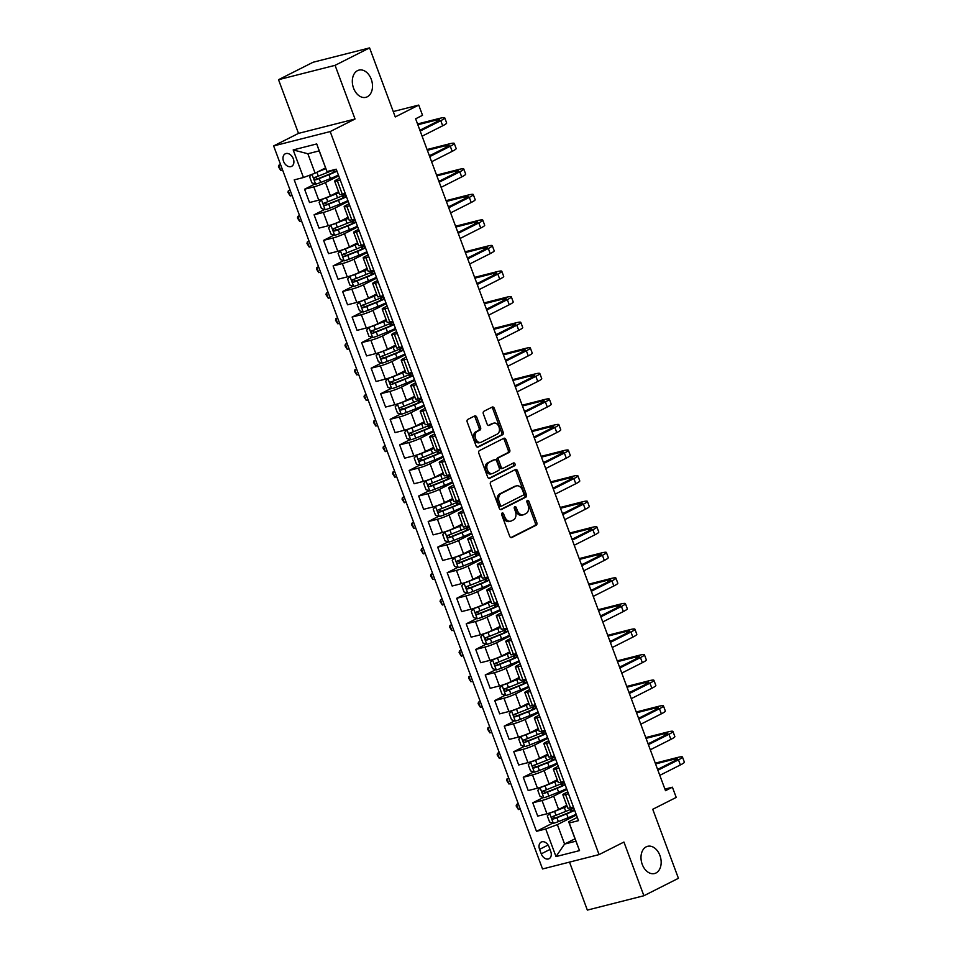 <?xml version="1.0" encoding="UTF-8"?>
<svg xmlns="http://www.w3.org/2000/svg" width="958" height="958" viewBox="0 0 958 958"><rect width="100%" height="100%" fill="white"/><g stroke="black" fill="none" stroke-linecap="round" stroke-linejoin="round"><path stroke-width="1.44" d="M502.172 512.997A1.509 1.054 75.7 0 0 501.741 514.889L509.668 536.217A2.155 1.497 75.7 0 0 511.56 537.618A2.155 1.497 75.7 0 0 511.776 537.534L536.169 525.224A2.155 1.497 75.7 0 0 536.779 522.529L528.84 501.202A1.509 1.054 75.7 0 0 526.948 502.16L527.978 504.914A6.898 4.802 75.7 0 1 526.026 513.536L523.99 514.554A6.898 4.802 75.7 0 1 523.308 514.817A6.898 4.802 75.7 0 1 517.272 510.327L516.242 507.56A1.509 1.054 75.7 0 0 514.338 508.518L515.368 511.285A6.898 4.802 75.7 0 1 513.428 519.895L511.392 520.924A6.898 4.802 75.7 0 1 510.698 521.176A6.898 4.802 75.7 0 1 504.662 516.685L503.633 513.931A1.509 1.054 75.7 0 0 502.172 512.997M367.273 96.806A14.047 9.784 75.7 0 0 371.596 80.268A14.047 9.784 75.7 0 0 358.951 70.102A14.047 9.784 75.7 0 0 357.538 70.629A14.047 9.784 75.7 0 0 353.227 87.166A14.047 9.784 75.7 0 0 365.872 97.333A14.047 9.784 75.7 0 0 367.273 96.806M655.943 873.013A14.047 9.784 75.7 0 0 660.266 856.476A14.047 9.784 75.7 0 0 647.62 846.309A14.047 9.784 75.7 0 0 646.207 846.836A14.047 9.784 75.7 0 0 641.896 863.374A14.047 9.784 75.7 0 0 654.53 873.54A14.047 9.784 75.7 0 0 655.943 873.013M283.544 161.327A7.029 4.982 -116.8 0 0 291.603 166.357A7.029 4.982 -116.8 0 0 293.328 158.836A7.029 4.982 -116.8 0 0 285.268 153.807A7.029 4.982 -116.8 0 0 283.544 161.327M476.785 417.257A2.155 1.497 75.7 0 0 474.893 415.856A2.155 1.497 75.7 0 0 474.677 415.94L467.839 419.388A2.155 1.497 75.7 0 0 467.229 422.083L476.042 445.769A2.155 1.497 75.7 0 0 477.922 447.17A2.155 1.497 75.7 0 0 478.138 447.099L502.531 434.776A2.155 1.497 75.7 0 0 503.142 432.082L494.328 408.395A2.155 1.497 75.7 0 0 492.448 406.994A2.155 1.497 75.7 0 0 492.232 407.066L483.958 411.245A2.155 1.497 75.7 0 0 483.359 413.94L487.119 424.071A2.155 1.497 75.7 0 0 489.011 425.484A2.155 1.497 75.7 0 0 489.227 425.4L493.322 423.328A5.76 4.012 75.7 0 1 493.909 423.113A5.76 4.012 75.7 0 1 499.094 427.292A5.76 4.012 75.7 0 1 497.322 434.07L481.263 442.177A5.76 4.012 75.7 0 1 480.688 442.392A5.76 4.012 75.7 0 1 475.491 438.225A5.76 4.012 75.7 0 1 477.264 431.435L479.946 430.082A2.155 1.497 75.7 0 0 480.557 427.4L476.785 417.257L475.252 417.64A2.155 1.497 75.7 0 0 474.006 416.275M569.507 862.104L587.35 910.1L643.896 895.742L678.42 878.306L652.745 809.282L676.216 797.427L672.408 787.201L665.511 790.685L415.628 118.792L422.538 115.307L418.73 105.081L393.259 111.547M335.072 65.336L278.527 79.694L298.501 133.378L355.035 119.02L335.072 65.336L369.584 47.9L395.259 116.936L418.73 105.081M355.035 119.02L330.187 131.569L599.073 854.596L542.539 868.966L273.641 145.927L330.187 131.569M643.896 895.742L623.933 842.046L599.073 854.596M491.059 481.826A2.155 1.497 75.7 0 0 490.448 484.52L499.262 508.207A2.155 1.497 75.7 0 0 501.142 509.608A2.155 1.497 75.7 0 0 501.357 509.536L525.75 497.214A2.155 1.497 75.7 0 0 526.361 494.52L517.548 470.833A2.155 1.497 75.7 0 0 515.667 469.432A2.155 1.497 75.7 0 0 515.452 469.504L491.059 481.826M487.646 476.988L478.832 453.302A2.155 1.497 75.7 0 1 479.443 450.607L503.836 438.285A2.155 1.497 75.7 0 1 504.052 438.213A2.155 1.497 75.7 0 1 505.944 439.614L509.716 449.757A2.155 1.497 75.7 0 1 509.105 452.439L499.214 457.445A2.155 1.497 75.7 0 0 498.603 460.127L501.106 466.857A2.155 1.497 75.7 0 0 502.986 468.258A2.155 1.497 75.7 0 0 503.201 468.175L513.5 462.977A1.509 1.054 75.7 0 1 514.554 465.792L489.754 478.317A2.155 1.497 75.7 0 1 489.538 478.389A2.155 1.497 75.7 0 1 487.646 476.988M278.527 79.694L313.05 62.258L369.584 47.9M550.73 851.434L549.066 846.932A6.802 4.826 -116.8 0 0 541.258 842.058A6.802 4.826 -116.8 0 0 539.582 849.339L541.258 853.841A6.802 4.826 -116.8 0 0 549.066 858.715A6.802 4.826 -116.8 0 0 550.73 851.434M575.004 838.801L564.585 844.07L575.902 841.196L568.669 821.76L569.256 822.994L578.5 820.647L336.234 169.207L326.989 171.554L319.17 150.885L307.865 153.759L315.098 173.194L325.516 167.925M569.256 822.994L579.53 850.608L555.999 856.584L545.725 828.969L557.364 824.634L576.405 815.019M552.778 823.09L536.48 831.328L545.725 828.969M536.48 831.328L294.214 179.876L303.458 177.529L293.184 149.927L316.727 143.94L326.989 171.554M298.501 133.378L273.641 145.927M672.408 787.201L664.924 789.105M557.364 824.634L564.585 844.07L555.999 856.584M315.074 183.924L304.572 189.229L313.817 186.882A8.778 0.97 -20.4 0 0 325.457 182.535L338.701 175.841M304.572 189.229L309.518 202.521L318.763 200.174A8.778 0.97 -20.4 0 0 330.402 195.827L338.569 191.708M324.582 209.491L314.08 214.796L323.325 212.448A8.778 0.97 -20.4 0 0 334.965 208.102L348.209 201.408M314.08 214.796L319.026 228.088L328.271 225.741A8.778 0.97 -20.4 0 0 339.91 221.394L348.077 217.274M334.091 235.057L323.588 240.362L332.833 238.015A8.778 0.97 -20.4 0 0 344.473 233.668L357.717 226.974M323.588 240.362L328.534 253.654L337.779 251.307A8.778 0.97 -20.4 0 0 349.419 246.96L357.585 242.841M343.599 260.624L333.097 265.929L342.341 263.582A8.778 0.97 -20.4 0 0 353.981 259.235L367.225 252.541M333.097 265.929L338.042 279.221L347.287 276.874A8.778 0.97 -20.4 0 0 358.927 272.527L367.094 268.408M353.107 286.191L342.605 291.495L351.849 289.148A8.778 0.97 -20.4 0 0 363.489 284.801L376.734 278.107M342.605 291.495L347.55 304.788L356.795 302.441A8.778 0.97 -20.4 0 0 368.435 298.094L376.602 293.974M362.615 311.757L352.113 317.062L361.358 314.715A8.778 0.97 -20.4 0 0 372.997 310.368L386.242 303.674M352.113 317.062L357.059 330.354L366.303 328.007A8.778 0.97 -20.4 0 0 377.943 323.66L386.11 319.541M372.123 337.324L361.621 342.629L370.866 340.282A8.778 0.97 -20.4 0 0 382.505 335.935L395.75 329.241M361.621 342.629L366.567 355.921L375.811 353.574A8.778 0.97 -20.4 0 0 387.451 349.227L395.618 345.108M381.631 362.89L371.129 368.195L380.374 365.848A8.778 0.97 -20.4 0 0 392.014 361.501L405.258 354.807M371.129 368.195L376.075 381.488L385.32 379.14A8.778 0.97 -20.4 0 0 396.959 374.794L405.126 370.674M391.139 388.457L380.637 393.762L389.882 391.415A8.778 0.97 -20.4 0 0 401.522 387.068L414.766 380.386M380.637 393.762L385.583 407.054L394.828 404.707A8.778 0.97 -20.4 0 0 406.467 400.36L414.634 396.241M400.648 414.024L390.146 419.329L399.39 416.981A8.778 0.97 -20.4 0 0 411.03 412.635L424.274 405.952M390.146 419.329L395.091 432.621L404.336 430.274A8.778 0.97 -20.4 0 0 415.976 425.927L424.143 421.807M410.156 439.59L399.654 444.895L408.898 442.548A8.778 0.97 -20.4 0 0 420.538 438.201L433.782 431.519M399.654 444.895L404.599 458.187L413.844 455.84A8.778 0.97 -20.4 0 0 425.484 451.493L433.651 447.374M419.664 465.157L409.162 470.462L418.406 468.115A8.778 0.97 -20.4 0 0 430.046 463.768L443.291 457.086M409.162 470.462L414.107 483.754L423.352 481.407A8.778 0.97 -20.4 0 0 434.992 477.06L443.159 472.941M429.172 490.724L418.67 496.028L427.915 493.681A8.778 0.97 -20.4 0 0 439.554 489.334L452.799 482.652M418.67 496.028L423.616 509.321L432.86 506.974A8.778 0.97 -20.4 0 0 444.5 502.627L452.667 498.507M438.68 516.29L428.178 521.595L437.423 519.248A8.778 0.97 -20.4 0 0 449.062 514.901L462.307 508.219M428.178 521.595L433.124 534.887L442.368 532.54A8.778 0.97 -20.4 0 0 454.008 528.193L462.175 524.074M448.188 541.857L437.686 547.162L446.931 544.815A8.778 0.97 -20.4 0 0 458.571 540.468L471.815 533.786M437.686 547.162L442.632 560.454L451.877 558.107A8.778 0.97 -20.4 0 0 463.516 553.76L471.683 549.641M457.696 567.423L447.194 572.728L456.439 570.381A8.778 0.97 -20.4 0 0 468.079 566.034L481.323 559.352M447.194 572.728L452.14 586.021L461.385 583.673A8.778 0.97 -20.4 0 0 473.024 579.327L481.191 575.207M467.205 592.99L456.703 598.295L465.947 595.948A8.778 0.97 -20.4 0 0 477.587 591.601L490.831 584.919M456.703 598.295L461.648 611.587L470.893 609.24A8.778 0.97 -20.4 0 0 482.533 604.893L490.7 600.774M476.713 618.557L466.211 623.862L475.455 621.514A8.778 0.97 -20.4 0 0 487.095 617.168L500.339 610.486M466.211 623.862L471.156 637.154L480.401 634.807A8.778 0.97 -20.4 0 0 492.041 630.46L500.208 626.34M486.221 644.123L475.719 649.428L484.964 647.081A8.778 0.97 -20.4 0 0 496.603 642.734L509.848 636.052M475.719 649.428L480.665 662.72L489.909 660.373A8.778 0.97 -20.4 0 0 501.549 656.026L509.716 651.907M495.729 669.69L485.227 674.995L494.472 672.648A8.778 0.97 -20.4 0 0 506.111 668.301L519.356 661.619M485.227 674.995L490.173 688.287L499.417 685.94A8.778 0.97 -20.4 0 0 511.057 681.605L519.224 677.474M505.237 695.257L494.735 700.561L503.98 698.214A8.778 0.97 -20.4 0 0 515.62 693.867L528.864 687.185M494.735 700.561L499.681 713.854L508.926 711.507A8.778 0.97 -20.4 0 0 520.565 707.172L528.732 703.04M514.745 720.823L504.243 726.128L513.488 723.781A8.778 0.97 -20.4 0 0 525.128 719.434L538.372 712.752M504.243 726.128L509.189 739.42L518.434 737.073A8.778 0.97 -20.4 0 0 530.073 732.738L538.24 728.607M524.254 746.39L513.751 751.695L522.996 749.348A8.778 0.97 -20.4 0 0 534.636 745.001L547.88 738.319M513.751 751.695L518.697 764.987L527.942 762.64A8.778 0.97 -20.4 0 0 539.582 758.305L547.748 754.174M533.762 771.956L523.26 777.261L532.504 774.914A8.778 0.97 -20.4 0 0 544.144 770.567L557.388 763.885M523.26 777.261L528.205 790.554L537.45 788.206A8.778 0.97 -20.4 0 0 549.09 783.872L557.257 779.74M543.27 797.523L532.768 802.828L542.012 800.481A8.778 0.97 -20.4 0 0 553.652 796.134L566.896 789.452M532.768 802.828L537.713 816.12L546.958 813.773A8.778 0.97 -20.4 0 0 558.598 809.438L566.765 805.307M577.303 817.402L568.669 821.76M567.795 791.835L564.957 793.272A8.778 0.97 -20.4 0 0 562.837 794.769A8.778 0.97 -20.4 0 0 565.555 794.505L568.501 793.751M558.286 766.268L555.448 767.705A8.778 0.97 -20.4 0 0 553.329 769.202A8.778 0.97 -20.4 0 0 556.047 768.939L558.993 768.184M548.778 740.702L545.94 742.127A8.778 0.97 -20.4 0 0 543.821 743.636A8.778 0.97 -20.4 0 0 546.539 743.372L549.485 742.618M539.27 715.135L536.432 716.56A8.778 0.97 -20.4 0 0 534.313 718.069A8.778 0.97 -20.4 0 0 537.031 717.805L539.977 717.051M529.762 689.568L526.924 690.993A8.778 0.97 -20.4 0 0 524.804 692.502A8.778 0.97 -20.4 0 0 527.523 692.239L530.469 691.484M520.254 664.002L517.416 665.427A8.778 0.97 -20.4 0 0 515.296 666.936A8.778 0.97 -20.4 0 0 518.015 666.672L520.96 665.918M510.746 638.435L507.908 639.86A8.778 0.97 -20.4 0 0 505.788 641.369A8.778 0.97 -20.4 0 0 508.506 641.106L511.452 640.351M501.238 612.869L498.399 614.294A8.778 0.97 -20.4 0 0 496.28 615.802A8.778 0.97 -20.4 0 0 498.998 615.539L501.944 614.785M491.729 587.302L488.891 588.727A8.778 0.97 -20.4 0 0 486.772 590.236A8.778 0.97 -20.4 0 0 489.49 589.972L492.436 589.218M482.221 561.735L479.383 563.16A8.778 0.97 -20.4 0 0 477.264 564.669A8.778 0.97 -20.4 0 0 479.982 564.406L482.928 563.651M472.713 536.169L469.875 537.594A8.778 0.97 -20.4 0 0 467.755 539.103A8.778 0.97 -20.4 0 0 470.474 538.839L473.42 538.085M463.205 510.602L460.367 512.027A8.778 0.97 -20.4 0 0 458.247 513.536A8.778 0.97 -20.4 0 0 460.966 513.272L463.911 512.518M453.697 485.035L450.859 486.46A8.778 0.97 -20.4 0 0 448.739 487.969A8.778 0.97 -20.4 0 0 451.457 487.706L454.403 486.951M444.189 459.469L441.351 460.894A8.778 0.97 -20.4 0 0 439.231 462.403A8.778 0.97 -20.4 0 0 441.949 462.139L444.895 461.385M434.681 433.902L431.842 435.327A8.778 0.97 -20.4 0 0 429.723 436.836A8.778 0.97 -20.4 0 0 432.441 436.573L435.387 435.818M425.172 408.336L422.334 409.761A8.778 0.97 -20.4 0 0 420.215 411.269A8.778 0.97 -20.4 0 0 422.933 411.006L425.879 410.252M415.664 382.769L412.826 384.194A8.778 0.97 -20.4 0 0 410.707 385.703A8.778 0.97 -20.4 0 0 413.425 385.439L416.371 384.685M406.156 357.202L403.318 358.627A8.778 0.97 -20.4 0 0 401.198 360.136A8.778 0.97 -20.4 0 0 403.917 359.873L406.863 359.118M396.648 331.636L393.81 333.061A8.778 0.97 -20.4 0 0 391.69 334.57A8.778 0.97 -20.4 0 0 394.409 334.306L397.354 333.552M387.14 306.069L384.302 307.494A8.778 0.97 -20.4 0 0 382.182 309.003A8.778 0.97 -20.4 0 0 384.9 308.739L387.846 307.985M377.632 280.502L374.794 281.927A8.778 0.97 -20.4 0 0 372.674 283.436A8.778 0.97 -20.4 0 0 375.392 283.173L378.338 282.418M368.123 254.936L365.285 256.361A8.778 0.97 -20.4 0 0 363.166 257.87A8.778 0.97 -20.4 0 0 365.884 257.606L368.83 256.852M358.615 229.369L355.777 230.794A8.778 0.97 -20.4 0 0 353.658 232.303A8.778 0.97 -20.4 0 0 356.376 232.04L359.322 231.285M349.107 203.803L346.269 205.228A8.778 0.97 -20.4 0 0 344.15 206.736A8.778 0.97 -20.4 0 0 346.868 206.461L349.814 205.719M339.599 178.236L336.761 179.661A8.778 0.97 -20.4 0 0 334.641 181.17A8.778 0.97 -20.4 0 0 337.36 180.894L340.306 180.152M562.837 794.769L567.783 808.073A8.778 0.97 -20.4 0 0 570.501 807.798L573.447 807.043M553.329 769.202L558.274 782.506A8.778 0.97 -20.4 0 0 560.993 782.231L563.939 781.477M543.821 743.636L548.766 756.94A8.778 0.97 -20.4 0 0 551.485 756.664L554.431 755.91M534.313 718.069L539.258 731.373A8.778 0.97 -20.4 0 0 541.977 731.098L544.922 730.343M524.804 692.502L529.75 705.807A8.778 0.97 -20.4 0 0 532.468 705.531L535.414 704.777M515.296 666.936L520.242 680.24A8.778 0.97 -20.4 0 0 522.96 679.964L525.906 679.21M505.788 641.369L510.734 654.673A8.778 0.97 -20.4 0 0 513.452 654.398L516.398 653.643M496.28 615.802L501.226 629.107A8.778 0.97 -20.4 0 0 503.944 628.831L506.89 628.077M486.772 590.236L491.717 603.54A8.778 0.97 -20.4 0 0 494.424 603.265L497.382 602.51M477.264 564.669L482.209 577.973A8.778 0.97 -20.4 0 0 484.916 577.698L487.873 576.944M467.755 539.103L472.701 552.407A8.778 0.97 -20.4 0 0 475.408 552.131L478.365 551.377M458.247 513.536L463.193 526.84A8.778 0.97 -20.4 0 0 465.899 526.565L468.857 525.81M448.739 487.969L453.685 501.274A8.778 0.97 -20.4 0 0 456.391 500.998L459.349 500.244M439.231 462.403L444.177 475.707A8.778 0.97 -20.4 0 0 446.883 475.431L449.841 474.677M429.723 436.836L434.669 450.14A8.778 0.97 -20.4 0 0 437.375 449.865L440.333 449.11M420.215 411.269L425.16 424.574A8.778 0.97 -20.4 0 0 427.867 424.298L430.825 423.544M410.707 385.703L415.652 399.007A8.778 0.97 -20.4 0 0 418.359 398.732L421.316 397.977M401.198 360.136L406.144 373.44A8.778 0.97 -20.4 0 0 408.85 373.165L411.808 372.411M391.69 334.57L396.636 347.862A8.778 0.97 -20.4 0 0 399.342 347.598L402.3 346.844M382.182 309.003L387.128 322.295A8.778 0.97 -20.4 0 0 389.834 322.032L392.792 321.277M372.674 283.436L377.62 296.729A8.778 0.97 -20.4 0 0 380.326 296.465L383.284 295.711M363.166 257.87L368.111 271.162A8.778 0.97 -20.4 0 0 370.818 270.898L373.776 270.144M353.658 232.303L358.603 245.595A8.778 0.97 -20.4 0 0 361.31 245.332L364.268 244.577M344.15 206.736L349.095 220.029A8.778 0.97 -20.4 0 0 351.802 219.765L354.759 219.011M334.641 181.17L339.587 194.462A8.778 0.97 -20.4 0 0 342.293 194.199L345.251 193.444M315.098 173.194L303.458 177.529M575.902 841.196L579.53 850.608M293.184 149.927L307.865 153.759M316.727 143.94L319.17 150.885M501.681 513.632A1.509 1.054 75.7 0 1 502.112 514.314L503.142 517.081A6.898 4.802 75.7 0 0 509.165 521.571L510.698 521.176M523.308 514.817L521.775 515.2A6.898 4.802 75.7 0 1 515.739 510.71L514.709 507.956A1.509 1.054 75.7 0 0 514.278 507.273M510.913 537.594L534.636 525.607A2.155 1.497 75.7 0 0 535.247 522.912L527.319 501.585A1.509 1.054 75.7 0 0 526.888 500.902M500.507 509.584L524.23 497.597A2.155 1.497 75.7 0 0 524.84 494.915L516.027 471.216A2.155 1.497 75.7 0 0 514.781 469.851M500.327 505.046A1.509 1.054 75.7 0 0 501.8 505.968L523.224 495.154A1.509 1.054 75.7 0 0 523.643 493.274L522.565 490.364A6.898 4.802 75.7 0 0 516.53 485.862A6.898 4.802 75.7 0 0 515.835 486.125L501.202 493.514A6.898 4.802 75.7 0 0 499.25 502.136L500.327 505.046L498.807 505.429A1.509 1.054 75.7 0 0 500.28 506.363L501.489 506.052M516.53 485.862L514.997 486.257A6.898 4.802 75.7 0 0 514.302 486.52L515.835 486.125M498.807 505.429L497.717 502.519A6.898 4.802 75.7 0 1 499.669 493.909L514.302 486.52M501.681 468.57A2.155 1.497 75.7 0 1 501.465 468.654A2.155 1.497 75.7 0 1 499.573 467.241L497.07 460.523A2.155 1.497 75.7 0 1 497.681 457.828L507.572 452.835A2.155 1.497 75.7 0 0 508.183 450.14L504.411 439.997A2.155 1.497 75.7 0 0 503.166 438.632M488.891 478.365L513.021 466.175A1.509 1.054 75.7 0 0 512.698 463.385M488.939 462.618A5.76 4.012 75.7 0 0 487.179 469.408A5.76 4.012 75.7 0 0 492.364 473.587A5.76 4.012 75.7 0 0 492.939 473.36L498.603 470.51A2.155 1.497 75.7 0 0 499.202 467.815L496.699 461.085A2.155 1.497 75.7 0 0 494.819 459.684A2.155 1.497 75.7 0 0 494.603 459.768L487.418 463.013A5.76 4.012 75.7 0 0 485.646 469.791A5.76 4.012 75.7 0 0 490.831 473.971L492.364 473.587M493.514 460.044A2.155 1.497 75.7 0 0 493.286 460.079A2.155 1.497 75.7 0 0 493.071 460.151L494.603 459.768M487.418 463.013L493.071 460.151M480.688 442.392L479.156 442.788A5.76 4.012 75.7 0 1 473.971 438.608A5.76 4.012 75.7 0 1 475.743 431.83L478.413 430.477A2.155 1.497 75.7 0 0 479.024 427.783L475.252 417.64M493.909 423.113L492.376 423.496A5.76 4.012 75.7 0 0 491.801 423.723L493.322 423.328M488.364 425.448L491.801 423.723M477.276 447.147L501.01 435.16A2.155 1.497 75.7 0 0 501.609 432.477L492.807 408.779A2.155 1.497 75.7 0 0 491.562 407.413M550.012 812.875L547.305 815.905L549.593 822.036L553.413 823.305A5.82 0.635 -20.4 0 0 558.37 821.629L568.106 817.737A16.801 1.844 -20.4 0 0 576.105 814.18M549.605 813.079A5.82 0.635 -20.4 0 0 554.562 811.402L564.31 807.51A16.801 1.844 -20.4 0 0 567.148 806.349M558.442 809.51L563.627 807.438A13.939 1.533 -20.4 0 0 567.028 806.013M573.698 807.869L573.746 807.857A16.801 1.844 159.6 0 1 565.747 811.402L556.011 815.294A5.82 0.635 159.6 0 1 552.371 816.587C551.269 817.821 551.569 818.635 553.281 819.042A5.82 0.635 -20.4 0 0 556.921 817.749L566.669 813.857A16.801 1.844 -20.4 0 0 574.656 810.3M574.273 809.917L573.734 808.48A13.939 1.533 159.6 0 1 573.962 808.444M574.465 809.797A13.939 1.533 159.6 0 1 565.986 813.785L555.269 818.036L553.473 816.899M573.734 808.48L571.746 808.827M518.362 803.978L516.53 804.445L518.422 809.558L520.266 809.091M518.422 809.558L516.146 805.953L516.53 804.445L518.218 803.582M655.26 763.143L677.378 757.515A16.466 1.808 159.6 0 1 682.455 757.012L684.359 762.125A16.466 1.808 159.6 0 1 680.384 764.951L659.799 775.345M682.455 757.012A16.466 1.808 159.6 0 1 678.48 759.838L657.906 770.232M657.595 769.43L674.66 760.808A10.981 1.209 -20.4 0 0 677.306 758.928A10.981 1.209 -20.4 0 0 673.929 759.263L655.559 763.933M659.272 768.579L657.463 769.046M540.504 787.308L537.797 790.338L540.084 796.469L543.904 797.739A5.82 0.635 -20.4 0 0 548.862 796.062L558.598 792.17A16.801 1.844 -20.4 0 0 566.597 788.614M540.096 787.512A5.82 0.635 -20.4 0 0 545.054 785.835L554.802 781.944A16.801 1.844 -20.4 0 0 557.64 780.782M548.934 783.943L554.119 781.872A13.939 1.533 -20.4 0 0 557.52 780.447M564.19 782.303L564.238 782.291A16.801 1.844 159.6 0 1 556.239 785.835L546.503 789.727A5.82 0.635 159.6 0 1 542.863 791.021C541.761 792.254 542.06 793.068 543.773 793.475A5.82 0.635 -20.4 0 0 547.413 792.182L557.161 788.29A16.801 1.844 -20.4 0 0 565.148 784.734M564.765 784.351L564.226 782.914A13.939 1.533 159.6 0 1 564.454 782.878M564.957 784.231A13.939 1.533 159.6 0 1 556.478 788.218L545.761 792.47L543.964 791.332M564.226 782.914L562.238 783.261M508.854 778.399L507.022 778.878L508.914 783.991L510.758 783.524M508.914 783.991L506.638 780.387L507.022 778.878L508.71 778.016M530.995 761.742L528.289 764.771L530.576 770.903L534.396 772.172A5.82 0.635 -20.4 0 0 539.354 770.495L549.09 766.604A16.801 1.844 -20.4 0 0 557.089 763.047M530.588 761.945A5.82 0.635 -20.4 0 0 535.546 760.269L545.294 756.377A16.801 1.844 -20.4 0 0 548.132 755.215M539.426 758.377L544.611 756.305A13.939 1.533 -20.4 0 0 548.012 754.88M554.682 756.736L554.73 756.724A16.801 1.844 159.6 0 1 546.731 760.269L536.995 764.161A5.82 0.635 159.6 0 1 533.355 765.454C532.253 766.687 532.552 767.502 534.265 767.909A5.82 0.635 -20.4 0 0 537.905 766.616L547.653 762.724A16.801 1.844 -20.4 0 0 555.64 759.167M555.257 758.784L554.718 757.347A13.939 1.533 159.6 0 1 554.945 757.311M555.448 758.664A13.939 1.533 159.6 0 1 546.97 762.652L536.252 766.903L534.456 765.765M554.718 757.347L552.73 757.694M499.346 752.832L497.513 753.311L499.405 758.425L501.25 757.946M499.405 758.425L497.13 754.82L497.513 753.311L499.202 752.449M521.487 736.175L518.781 739.205L521.068 745.336L524.888 746.605A5.82 0.635 -20.4 0 0 529.846 744.929L539.582 741.037A16.801 1.844 -20.4 0 0 547.581 737.48M521.08 736.379A5.82 0.635 -20.4 0 0 526.038 734.702L535.785 730.81A16.801 1.844 -20.4 0 0 538.624 729.649M529.918 732.81L535.103 730.738A13.939 1.533 -20.4 0 0 538.504 729.313M545.174 731.17L545.222 731.158A16.801 1.844 159.6 0 1 537.222 734.702L527.487 738.594A5.82 0.635 159.6 0 1 523.846 739.887C522.745 741.121 523.044 741.935 524.756 742.342A5.82 0.635 -20.4 0 0 528.397 741.049L538.145 737.157A16.801 1.844 -20.4 0 0 546.132 733.6M545.749 733.217L545.21 731.78A13.939 1.533 159.6 0 1 545.437 731.744M545.94 733.098A13.939 1.533 159.6 0 1 537.462 737.085L526.744 741.336L524.948 740.199M545.21 731.78L543.222 732.128M489.837 727.266L487.993 727.745L489.897 732.858L491.741 732.379M489.897 732.858L487.622 729.254L487.993 727.745L489.694 726.883M645.752 737.576L667.87 731.948A16.466 1.808 159.6 0 1 672.947 731.445L674.851 736.558A16.466 1.808 159.6 0 1 670.875 739.384L650.29 749.779M672.947 731.445A16.466 1.808 159.6 0 1 668.971 734.271L648.398 744.665M648.087 743.863L665.151 735.241A10.981 1.209 -20.4 0 0 667.798 733.361A10.981 1.209 -20.4 0 0 664.421 733.696L646.051 738.367M649.764 743.013L647.955 743.48M636.244 711.998L658.362 706.381A16.466 1.808 159.6 0 1 663.439 705.878L665.343 710.992A16.466 1.808 159.6 0 1 661.367 713.818L640.782 724.212M663.439 705.878A16.466 1.808 159.6 0 1 659.463 708.704L638.89 719.099M638.579 718.296L655.643 709.674A10.981 1.209 -20.4 0 0 658.29 707.794A10.981 1.209 -20.4 0 0 654.913 708.13L636.543 712.8M640.255 717.446L638.447 717.913M626.736 686.431L648.853 680.815A16.466 1.808 159.6 0 1 653.931 680.312L655.835 685.425A16.466 1.808 159.6 0 1 651.859 688.251L631.274 698.645M653.931 680.312A16.466 1.808 159.6 0 1 649.955 683.138L629.382 693.532M629.071 692.73L646.135 684.108A10.981 1.209 -20.4 0 0 648.782 682.228A10.981 1.209 -20.4 0 0 645.405 682.563L627.035 687.233M630.747 691.88L628.939 692.347M511.979 710.608L509.273 713.638L511.56 719.769L515.38 721.039A5.82 0.635 -20.4 0 0 520.338 719.362L530.073 715.47A16.801 1.844 -20.4 0 0 538.073 711.914M511.572 710.812A5.82 0.635 -20.4 0 0 516.53 709.136L526.277 705.244A16.801 1.844 -20.4 0 0 529.115 704.07M520.41 707.244L525.595 705.172A13.939 1.533 -20.4 0 0 528.996 703.747M535.666 705.603L535.714 705.591A16.801 1.844 159.6 0 1 527.714 709.136L517.979 713.027A5.82 0.635 159.6 0 1 514.338 714.321C513.237 715.554 513.536 716.368 515.248 716.776A5.82 0.635 -20.4 0 0 518.889 715.482L528.636 711.59A16.801 1.844 -20.4 0 0 536.624 708.034M536.24 707.651L535.702 706.214A13.939 1.533 159.6 0 1 535.929 706.178M536.432 707.531A13.939 1.533 159.6 0 1 527.954 711.507L517.236 715.77L515.44 714.632M535.702 706.214L533.714 706.561M480.329 701.699L478.485 702.178L480.389 707.291L482.233 706.812M480.389 707.291L478.114 703.687L478.485 702.178L480.186 701.316M617.227 660.864L639.345 655.248A16.466 1.808 159.6 0 1 644.423 654.745L646.327 659.858A16.466 1.808 159.6 0 1 642.351 662.685L621.766 673.079M644.423 654.745A16.466 1.808 159.6 0 1 640.447 657.571L619.874 667.965M619.563 667.163L636.627 658.541A10.981 1.209 -20.4 0 0 639.273 656.661A10.981 1.209 -20.4 0 0 635.896 656.996L617.527 661.667M621.239 666.313L619.431 666.78M502.471 685.042L499.765 688.072L502.052 694.203L505.872 695.472A5.82 0.635 -20.4 0 0 510.83 693.796L520.565 689.904A16.801 1.844 -20.4 0 0 528.565 686.347M502.064 685.245A5.82 0.635 -20.4 0 0 507.022 683.569L516.769 679.677A16.801 1.844 -20.4 0 0 519.607 678.504M510.901 681.677L516.087 679.605A13.939 1.533 -20.4 0 0 519.487 678.18M526.158 680.036L526.205 680.024A16.801 1.844 159.6 0 1 518.206 683.569L508.47 687.461A5.82 0.635 159.6 0 1 504.83 688.754C503.728 689.988 504.028 690.802 505.74 691.209A5.82 0.635 -20.4 0 0 509.381 689.916L519.128 686.024A16.801 1.844 -20.4 0 0 527.116 682.467M526.732 682.084L526.193 680.647A13.939 1.533 159.6 0 1 526.421 680.611M526.924 681.964A13.939 1.533 159.6 0 1 518.446 685.94L507.728 690.203L505.932 689.065M526.193 680.647L524.206 680.994M470.821 676.132L468.977 676.611L470.881 681.725L472.725 681.246M470.881 681.725L468.606 678.12L468.977 676.611L470.677 675.749M607.719 635.298L629.837 629.681A16.466 1.808 159.6 0 1 634.915 629.178L636.819 634.292A16.466 1.808 159.6 0 1 632.843 637.118L612.258 647.512M634.915 629.178A16.466 1.808 159.6 0 1 630.939 632.005L610.366 642.399M610.054 641.585L627.119 632.975A10.981 1.209 -20.4 0 0 629.765 631.094A10.981 1.209 -20.4 0 0 626.388 631.43L608.019 636.1M611.731 640.746L609.923 641.213M492.963 659.475L490.256 662.505L492.544 668.636L496.364 669.905A5.82 0.635 -20.4 0 0 501.321 668.229L511.057 664.337A16.801 1.844 -20.4 0 0 519.056 660.78M492.556 659.679A5.82 0.635 -20.4 0 0 497.513 658.002L507.261 654.11A16.801 1.844 -20.4 0 0 510.099 652.937M501.393 656.11L506.578 654.039A13.939 1.533 -20.4 0 0 509.979 652.614M516.649 654.47L516.697 654.458A16.801 1.844 159.6 0 1 508.698 658.002L498.962 661.894A5.82 0.635 159.6 0 1 495.322 663.187C494.22 664.421 494.52 665.235 496.232 665.642A5.82 0.635 -20.4 0 0 499.872 664.349L509.62 660.457A16.801 1.844 -20.4 0 0 517.607 656.901M517.224 656.517L516.685 655.08A13.939 1.533 159.6 0 1 516.913 655.044M517.416 656.398A13.939 1.533 159.6 0 1 508.938 660.373L498.22 664.636L496.424 663.499M516.685 655.08L514.697 655.428M461.313 650.566L459.469 651.045L461.373 656.158L463.217 655.679M461.373 656.158L459.098 652.554L459.469 651.045L461.169 650.183M598.211 609.731L620.329 604.115A16.466 1.808 159.6 0 1 625.406 603.612L627.31 608.725A16.466 1.808 159.6 0 1 623.335 611.551L602.75 621.946M625.406 603.612A16.466 1.808 159.6 0 1 621.431 606.438L600.858 616.832M600.546 616.018L617.611 607.408A10.981 1.209 -20.4 0 0 620.257 605.528A10.981 1.209 -20.4 0 0 616.88 605.863L598.51 610.533M602.223 615.18L600.415 615.647M483.455 633.909L480.748 636.938L483.036 643.069L486.856 644.339A5.82 0.635 -20.4 0 0 491.813 642.662L501.549 638.77A16.801 1.844 -20.4 0 0 509.548 635.214M483.048 634.112A5.82 0.635 -20.4 0 0 488.005 632.436L497.753 628.544A16.801 1.844 -20.4 0 0 500.591 627.37M491.885 630.544L497.07 628.472A13.939 1.533 -20.4 0 0 500.471 627.047M507.141 628.903L507.189 628.891A16.801 1.844 159.6 0 1 499.19 632.436L489.454 636.328A5.82 0.635 159.6 0 1 485.814 637.621C484.712 638.854 485.011 639.669 486.724 640.076A5.82 0.635 -20.4 0 0 490.364 638.782L500.112 634.891A16.801 1.844 -20.4 0 0 508.099 631.334M507.716 630.951L507.177 629.514A13.939 1.533 159.6 0 1 507.405 629.478M507.908 630.831A13.939 1.533 159.6 0 1 499.429 634.807L488.712 639.07L486.915 637.932M507.177 629.514L505.189 629.861M451.805 624.999L449.961 625.466L451.865 630.592L453.709 630.113M451.865 630.592L449.589 626.987L449.961 625.466L451.661 624.616M588.703 584.164L610.821 578.548A16.466 1.808 159.6 0 1 615.898 578.045L617.802 583.159A16.466 1.808 159.6 0 1 613.827 585.985L593.241 596.379M615.898 578.045A16.466 1.808 159.6 0 1 611.923 580.871L591.349 591.266M591.038 590.451L608.102 581.841A10.981 1.209 -20.4 0 0 610.749 579.961A10.981 1.209 -20.4 0 0 607.372 580.297L589.002 584.967M592.715 589.613L590.906 590.08M473.947 608.342L471.24 611.372L473.527 617.503L477.347 618.772A5.82 0.635 -20.4 0 0 482.305 617.096L492.041 613.204A16.801 1.844 -20.4 0 0 500.04 609.647M473.539 608.546A5.82 0.635 -20.4 0 0 478.497 606.869L488.245 602.977A16.801 1.844 -20.4 0 0 491.083 601.804M482.377 604.977L487.562 602.905A13.939 1.533 -20.4 0 0 490.963 601.48M497.633 603.336L497.681 603.324A16.801 1.844 159.6 0 1 489.682 606.869L479.946 610.761A5.82 0.635 159.6 0 1 476.306 612.054C475.204 613.288 475.503 614.102 477.216 614.509A5.82 0.635 -20.4 0 0 480.856 613.216L490.604 609.324A16.801 1.844 -20.4 0 0 498.591 605.767M498.208 605.384L497.669 603.947A13.939 1.533 159.6 0 1 497.897 603.911M498.399 605.264A13.939 1.533 159.6 0 1 489.921 609.24L479.204 613.503L477.407 612.366M497.669 603.947L495.681 604.294M442.297 599.433L440.452 599.9L442.356 605.013L444.201 604.546M442.356 605.013L440.081 601.42L440.452 599.9L442.153 599.049M579.195 558.598L601.313 552.982A16.466 1.808 159.6 0 1 606.39 552.479L608.294 557.592A16.466 1.808 159.6 0 1 604.318 560.418L583.733 570.812M606.39 552.479A16.466 1.808 159.6 0 1 602.414 555.305L581.841 565.699M581.53 564.885L598.594 556.275A10.981 1.209 -20.4 0 0 601.241 554.395A10.981 1.209 -20.4 0 0 597.864 554.73L579.494 559.4M583.206 564.046L581.398 564.513M464.438 582.775L461.732 585.805L464.019 591.936L467.839 593.206A5.82 0.635 -20.4 0 0 472.797 591.529L482.533 587.637A16.801 1.844 -20.4 0 0 490.532 584.081M464.031 582.979A5.82 0.635 -20.4 0 0 468.989 581.302L478.737 577.411A16.801 1.844 -20.4 0 0 481.575 576.237M472.869 579.41L478.054 577.339A13.939 1.533 -20.4 0 0 481.455 575.914M488.125 577.77L488.173 577.758A16.801 1.844 159.6 0 1 480.174 581.302L470.438 585.194A5.82 0.635 159.6 0 1 466.797 586.488C465.696 587.721 465.995 588.535 467.708 588.942A5.82 0.635 -20.4 0 0 471.348 587.649L481.096 583.757A16.801 1.844 -20.4 0 0 489.083 580.201M488.7 579.818L488.161 578.381A13.939 1.533 159.6 0 1 488.388 578.345M488.891 579.698A13.939 1.533 159.6 0 1 480.413 583.673L469.695 587.937L467.899 586.799M488.161 578.381L486.173 578.728M432.788 573.866L430.944 574.333L432.848 579.446L434.692 578.979M432.848 579.446L430.573 575.854L430.944 574.333L432.645 573.483M569.687 533.031L591.804 527.415A16.466 1.808 159.6 0 1 596.882 526.912L598.786 532.025A16.466 1.808 159.6 0 1 594.81 534.851L574.225 545.246M596.882 526.912A16.466 1.808 159.6 0 1 592.906 529.738L572.333 540.132M572.022 539.318L589.086 530.708A10.981 1.209 -20.4 0 0 591.733 528.828A10.981 1.209 -20.4 0 0 588.356 529.163L569.986 533.834M573.698 538.48L571.89 538.947M454.93 557.209L452.224 560.226L454.511 566.37L458.331 567.639A5.82 0.635 -20.4 0 0 463.289 565.962L473.024 562.071A16.801 1.844 -20.4 0 0 481.024 558.514M454.523 557.412A5.82 0.635 -20.4 0 0 459.481 555.736L469.228 551.844A16.801 1.844 -20.4 0 0 472.066 550.67M463.361 553.844L468.546 551.772A13.939 1.533 -20.4 0 0 471.947 550.347M478.617 552.203L478.665 552.191A16.801 1.844 159.6 0 1 470.665 555.736L460.93 559.628A5.82 0.635 159.6 0 1 457.289 560.921C456.188 562.154 456.487 562.969 458.199 563.376A5.82 0.635 -20.4 0 0 461.84 562.071L471.587 558.191A16.801 1.844 -20.4 0 0 479.575 554.634M479.192 554.251L478.653 552.814A13.939 1.533 159.6 0 1 478.88 552.778M479.383 554.131A13.939 1.533 159.6 0 1 470.905 558.107L460.187 562.37L458.391 561.232M478.653 552.814L476.665 553.149M423.28 548.299L421.436 548.766L423.34 553.88L425.184 553.413M423.34 553.88L421.065 550.287L421.436 548.766L423.137 547.916M560.179 507.465L582.296 501.848A16.466 1.808 159.6 0 1 587.374 501.345L589.278 506.459A16.466 1.808 159.6 0 1 585.302 509.285L564.717 519.679M587.374 501.345A16.466 1.808 159.6 0 1 583.398 504.171L562.825 514.566M562.514 513.751L579.578 505.141A10.981 1.209 -20.4 0 0 582.225 503.261A10.981 1.209 -20.4 0 0 578.848 503.597L560.478 508.267M564.19 512.913L562.382 513.38M445.422 531.642L442.716 534.66L445.003 540.803L448.823 542.072A5.82 0.635 -20.4 0 0 453.781 540.396L463.516 536.504A16.801 1.844 -20.4 0 0 471.516 532.947M445.015 531.846A5.82 0.635 -20.4 0 0 449.973 530.169L459.72 526.277A16.801 1.844 -20.4 0 0 462.558 525.104M453.853 528.277L459.038 526.205A13.939 1.533 -20.4 0 0 462.439 524.78M469.109 526.637L469.157 526.625A16.801 1.844 159.6 0 1 461.157 530.169L451.422 534.061A5.82 0.635 159.6 0 1 447.781 535.354C446.679 536.588 446.979 537.402 448.691 537.809A5.82 0.635 -20.4 0 0 452.332 536.504L462.079 532.624A16.801 1.844 -20.4 0 0 470.067 529.067M469.683 528.684L469.145 527.247A13.939 1.533 159.6 0 1 469.372 527.211M469.875 528.565A13.939 1.533 159.6 0 1 461.397 532.54L450.679 536.803L448.883 535.666M469.145 527.247L467.157 527.583M413.772 522.733L411.928 523.2L413.832 528.313L415.676 527.846M413.832 528.313L411.557 524.721L411.928 523.2L413.628 522.35M550.67 481.898L572.788 476.282A16.466 1.808 159.6 0 1 577.866 475.779L579.77 480.892A16.466 1.808 159.6 0 1 575.794 483.718L555.209 494.112M577.866 475.779A16.466 1.808 159.6 0 1 573.89 478.605L553.317 488.999M553.005 488.185L570.07 479.575A10.981 1.209 -20.4 0 0 572.716 477.683A10.981 1.209 -20.4 0 0 569.339 478.03L550.97 482.688M554.682 487.347L552.874 487.802M435.914 506.075L433.208 509.093L435.495 515.236L439.315 516.506A5.82 0.635 -20.4 0 0 444.272 514.829L454.008 510.937A16.801 1.844 -20.4 0 0 462.007 507.381M435.507 506.279A5.82 0.635 -20.4 0 0 440.464 504.603L450.212 500.711A16.801 1.844 -20.4 0 0 453.05 499.537M444.344 502.711L449.53 500.639A13.939 1.533 -20.4 0 0 452.93 499.214M459.601 501.07L459.648 501.058A16.801 1.844 159.6 0 1 451.649 504.603L441.913 508.494A5.82 0.635 159.6 0 1 438.273 509.788C437.171 511.021 437.471 511.835 439.183 512.243A5.82 0.635 -20.4 0 0 442.824 510.937L452.571 507.057A16.801 1.844 -20.4 0 0 460.559 503.501M460.175 503.118L459.636 501.681A13.939 1.533 159.6 0 1 459.864 501.645M460.367 502.998A13.939 1.533 159.6 0 1 451.889 506.974L441.171 511.237L439.375 510.099M459.636 501.681L457.649 502.016M404.264 497.166L402.42 497.633L404.324 502.746L406.168 502.279M404.324 502.746L402.049 499.154L402.42 497.633L404.12 496.783M541.162 456.331L563.28 450.715A16.466 1.808 159.6 0 1 568.357 450.212L570.261 455.325A16.466 1.808 159.6 0 1 566.286 458.152L545.701 468.546M568.357 450.212A16.466 1.808 159.6 0 1 564.382 453.038L543.809 463.433M543.497 462.618L560.562 454.008A10.981 1.209 -20.4 0 0 563.208 452.116A10.981 1.209 -20.4 0 0 559.831 452.463L541.462 457.122M545.174 461.78L543.366 462.235M426.406 480.509L423.699 483.527L425.987 489.67L429.807 490.939A5.82 0.635 -20.4 0 0 434.764 489.263L444.5 485.371A16.801 1.844 -20.4 0 0 452.499 481.814M425.999 480.712A5.82 0.635 -20.4 0 0 430.956 479.036L440.704 475.144A16.801 1.844 -20.4 0 0 443.542 473.971M434.836 477.144L440.021 475.072A13.939 1.533 -20.4 0 0 443.422 473.647M450.092 475.503L450.14 475.491A16.801 1.844 159.6 0 1 442.141 479.036L432.405 482.928A5.82 0.635 159.6 0 1 428.765 484.221C427.663 485.455 427.963 486.269 429.675 486.676A5.82 0.635 -20.4 0 0 433.315 485.371L443.063 481.491A16.801 1.844 -20.4 0 0 451.05 477.934M450.667 477.551L450.128 476.114A13.939 1.533 159.6 0 1 450.356 476.078M450.859 477.431A13.939 1.533 159.6 0 1 442.38 481.407L431.663 485.67L429.867 484.532M450.128 476.114L448.14 476.449M394.756 471.599L392.912 472.066L394.816 477.18L396.66 476.713M394.816 477.18L392.541 473.587L392.912 472.066L394.612 471.216M531.654 430.765L553.772 425.148A16.466 1.808 159.6 0 1 558.849 424.645L560.753 429.759A16.466 1.808 159.6 0 1 556.778 432.585L536.193 442.979M558.849 424.645A16.466 1.808 159.6 0 1 554.874 427.472L534.301 437.866M533.989 437.052L551.054 428.442A10.981 1.209 -20.4 0 0 553.7 426.549A10.981 1.209 -20.4 0 0 550.323 426.897L531.953 431.555M535.666 436.213L533.857 436.668M416.898 454.942L414.191 457.96L416.479 464.103L420.299 465.372A5.82 0.635 -20.4 0 0 425.256 463.696L434.992 459.804A16.801 1.844 -20.4 0 0 442.991 456.248M416.49 455.146A5.82 0.635 -20.4 0 0 421.448 453.469L431.196 449.577A16.801 1.844 -20.4 0 0 434.034 448.404M425.328 451.577L430.513 449.506A13.939 1.533 -20.4 0 0 433.914 448.081M440.584 449.937L440.632 449.925A16.801 1.844 159.6 0 1 432.633 453.469L422.897 457.349A5.82 0.635 159.6 0 1 419.257 458.654C418.155 459.888 418.454 460.702 420.167 461.109A5.82 0.635 -20.4 0 0 423.807 459.804L433.555 455.924A16.801 1.844 -20.4 0 0 441.542 452.368M441.159 451.984L440.62 450.547A13.939 1.533 159.6 0 1 440.848 450.511M441.351 451.865A13.939 1.533 159.6 0 1 432.872 455.84L422.155 460.103L420.358 458.966M440.62 450.547L438.632 450.883M385.248 446.033L383.404 446.5L385.308 451.613L387.152 451.146M385.308 451.613L383.032 448.021L383.404 446.5L385.104 445.65M522.146 405.198L544.264 399.582A16.466 1.808 159.6 0 1 549.341 399.079L551.245 404.192A16.466 1.808 159.6 0 1 547.269 407.018L526.684 417.413M549.341 399.079A16.466 1.808 159.6 0 1 545.365 401.905L524.792 412.299M524.481 411.485L541.545 402.875A10.981 1.209 -20.4 0 0 544.192 400.983A10.981 1.209 -20.4 0 0 540.815 401.33L522.445 405.988M526.158 410.647L524.349 411.102M407.389 429.376L404.683 432.393L406.97 438.536L410.79 439.806A5.82 0.635 -20.4 0 0 415.748 438.129L425.484 434.237A16.801 1.844 -20.4 0 0 433.483 430.681M406.982 429.579A5.82 0.635 -20.4 0 0 411.94 427.903L421.688 424.011A16.801 1.844 -20.4 0 0 424.526 422.837M415.82 426.011L421.005 423.939A13.939 1.533 -20.4 0 0 424.406 422.514M431.076 424.358L431.124 424.358A16.801 1.844 159.6 0 1 423.125 427.903L413.389 431.783A5.82 0.635 159.6 0 1 409.749 433.088C408.647 434.321 408.946 435.136 410.659 435.543A5.82 0.635 -20.4 0 0 414.299 434.237L424.047 430.358A16.801 1.844 -20.4 0 0 432.034 426.801M431.651 426.418L431.112 424.981A13.939 1.533 159.6 0 1 431.339 424.945M431.842 426.298A13.939 1.533 159.6 0 1 423.364 430.274L412.647 434.537L410.85 433.399M431.112 424.981L429.124 425.316M375.74 420.466L373.895 420.933L375.799 426.047L377.644 425.58M375.799 426.047L373.524 422.454L373.895 420.933L375.596 420.083M512.638 379.631L534.756 374.015A16.466 1.808 159.6 0 1 539.833 373.512L541.737 378.626A16.466 1.808 159.6 0 1 537.761 381.452L517.176 391.846M539.833 373.512A16.466 1.808 159.6 0 1 535.857 376.338L515.284 386.733M514.973 385.918L532.037 377.308A10.981 1.209 -20.4 0 0 534.684 375.416A10.981 1.209 -20.4 0 0 531.307 375.764L512.937 380.422M516.649 385.08L514.841 385.535M397.881 403.809L395.175 406.827L397.462 412.97L401.282 414.239A5.82 0.635 -20.4 0 0 406.24 412.563L415.976 408.671A16.801 1.844 -20.4 0 0 423.975 405.114M397.474 404.013A5.82 0.635 -20.4 0 0 402.432 402.336L412.179 398.444A16.801 1.844 -20.4 0 0 415.018 397.271M406.312 400.444L411.497 398.372A13.939 1.533 -20.4 0 0 414.898 396.947M421.568 398.791L421.616 398.791A16.801 1.844 159.6 0 1 413.616 402.336L403.881 406.216A5.82 0.635 159.6 0 1 400.24 407.521C399.139 408.755 399.438 409.569 401.151 409.976A5.82 0.635 -20.4 0 0 404.791 408.671L414.539 404.791A16.801 1.844 -20.4 0 0 422.526 401.234M422.143 400.851L421.604 399.414A13.939 1.533 159.6 0 1 421.831 399.378M422.334 400.731A13.939 1.533 159.6 0 1 413.856 404.707L403.138 408.97L401.342 407.833M421.604 399.414L419.616 399.749M366.231 394.9L364.387 395.367L366.291 400.48L368.135 400.013M366.291 400.48L364.016 396.887L364.387 395.367L366.088 394.516M503.13 354.065L525.247 348.449A16.466 1.808 159.6 0 1 530.325 347.946L532.229 353.059A16.466 1.808 159.6 0 1 528.253 355.885L507.668 366.279M530.325 347.946A16.466 1.808 159.6 0 1 526.349 350.772L505.776 361.166M505.465 360.352L522.529 351.742A10.981 1.209 -20.4 0 0 525.176 349.85A10.981 1.209 -20.4 0 0 521.799 350.197L503.429 354.855M507.141 359.513L505.333 359.969M388.373 378.242L385.667 381.26L387.954 387.403L391.774 388.673A5.82 0.635 -20.4 0 0 396.732 386.996L406.467 383.104A16.801 1.844 -20.4 0 0 414.467 379.548M387.966 378.446A5.82 0.635 -20.4 0 0 392.924 376.769L402.671 372.878A16.801 1.844 -20.4 0 0 405.509 371.704M396.804 374.877L401.989 372.806A13.939 1.533 -20.4 0 0 405.39 371.381M412.06 373.225L412.108 373.225A16.801 1.844 159.6 0 1 404.108 376.769L394.373 380.649A5.82 0.635 159.6 0 1 390.732 381.955C389.631 383.188 389.93 384.002 391.642 384.409A5.82 0.635 -20.4 0 0 395.283 383.104L405.03 379.224A16.801 1.844 -20.4 0 0 413.018 375.668M412.635 375.285L412.096 373.848A13.939 1.533 159.6 0 1 412.323 373.812M412.826 375.165A13.939 1.533 159.6 0 1 404.348 379.14L393.63 383.404L391.834 382.266M412.096 373.848L410.108 374.183M356.723 369.333L354.879 369.8L356.783 374.913L358.627 374.446M356.783 374.913L354.508 371.321L354.879 369.8L356.58 368.95M493.621 328.498L515.739 322.882A16.466 1.808 159.6 0 1 520.817 322.379L522.721 327.492A16.466 1.808 159.6 0 1 518.745 330.318L498.16 340.713M520.817 322.379A16.466 1.808 159.6 0 1 516.841 325.205L496.268 335.599M495.957 334.785L513.021 326.175A10.981 1.209 -20.4 0 0 515.667 324.283A10.981 1.209 -20.4 0 0 512.291 324.63L493.921 329.289M497.633 333.947L495.825 334.402M378.865 352.676L376.159 355.693L378.446 361.837L382.266 363.106A5.82 0.635 -20.4 0 0 387.224 361.429L396.959 357.538A16.801 1.844 -20.4 0 0 404.959 353.981M378.458 352.879A5.82 0.635 -20.4 0 0 383.416 351.203L393.163 347.311A16.801 1.844 -20.4 0 0 396.001 346.137M387.295 349.311L392.481 347.239A13.939 1.533 -20.4 0 0 395.882 345.814M402.552 347.658L402.599 347.658A16.801 1.844 159.6 0 1 394.6 351.203L384.865 355.083A5.82 0.635 159.6 0 1 381.224 356.388C380.122 357.621 380.422 358.436 382.134 358.843A5.82 0.635 -20.4 0 0 385.775 357.538L395.522 353.658A16.801 1.844 -20.4 0 0 403.51 350.101M403.126 349.718L402.588 348.281A13.939 1.533 159.6 0 1 402.815 348.245M403.318 349.598A13.939 1.533 159.6 0 1 394.84 353.574L384.122 357.837L382.326 356.699M402.588 348.281L400.6 348.616M347.215 343.766L345.371 344.233L347.275 349.347L349.119 348.88M347.275 349.347L345 345.754L345.371 344.233L347.071 343.383M484.113 302.932L506.231 297.315A16.466 1.808 159.6 0 1 511.309 296.812L513.213 301.926A16.466 1.808 159.6 0 1 509.237 304.752L488.652 315.146M511.309 296.812A16.466 1.808 159.6 0 1 507.333 299.638L486.76 310.033M486.448 309.218L503.513 300.608A10.981 1.209 -20.4 0 0 506.159 298.716A10.981 1.209 -20.4 0 0 502.782 299.064L484.413 303.722M488.125 308.38L486.317 308.835M369.357 327.109L366.651 330.127L368.938 336.27L372.758 337.539A5.82 0.635 -20.4 0 0 377.715 335.863L387.451 331.971A16.801 1.844 -20.4 0 0 395.45 328.414M368.95 327.313A5.82 0.635 -20.4 0 0 373.907 325.636L383.655 321.744A16.801 1.844 -20.4 0 0 386.493 320.571M377.787 323.744L382.972 321.672A13.939 1.533 -20.4 0 0 386.373 320.247M393.043 322.092L393.091 322.092A16.801 1.844 159.6 0 1 385.092 325.636L375.356 329.516A5.82 0.635 159.6 0 1 371.716 330.821C370.614 332.055 370.914 332.869 372.626 333.276A5.82 0.635 -20.4 0 0 376.266 331.971L386.014 328.091A16.801 1.844 -20.4 0 0 394.001 324.534M393.618 324.151L393.079 322.714A13.939 1.533 159.6 0 1 393.307 322.678M393.81 324.032A13.939 1.533 159.6 0 1 385.332 328.007L374.614 332.27L372.818 331.133M393.079 322.714L391.092 323.05M337.707 318.2L335.863 318.667L337.767 323.78L339.611 323.313M337.767 323.78L335.492 320.188L335.863 318.667L337.563 317.816M474.605 277.365L496.723 271.749A16.466 1.808 159.6 0 1 501.8 271.246L503.704 276.359A16.466 1.808 159.6 0 1 499.729 279.185L479.144 289.579M501.8 271.246A16.466 1.808 159.6 0 1 497.825 274.072L477.24 284.466M476.94 283.652L494.005 275.042A10.981 1.209 -20.4 0 0 496.651 273.15A10.981 1.209 -20.4 0 0 493.274 273.497L474.905 278.155M478.617 282.814L476.809 283.269M359.849 301.542L357.142 304.56L359.43 310.703L363.25 311.973A5.82 0.635 -20.4 0 0 368.207 310.296L377.943 306.404A16.801 1.844 -20.4 0 0 385.942 302.848M359.442 301.746A5.82 0.635 -20.4 0 0 364.399 300.07L374.147 296.178A16.801 1.844 -20.4 0 0 376.985 295.004M368.279 298.178L373.464 296.106A13.939 1.533 -20.4 0 0 376.865 294.681M383.535 296.525L383.583 296.525A16.801 1.844 159.6 0 1 375.584 300.07L365.848 303.949A5.82 0.635 159.6 0 1 362.208 305.255C361.106 306.476 361.406 307.302 363.118 307.71A5.82 0.635 -20.4 0 0 366.758 306.404L376.506 302.524A16.801 1.844 -20.4 0 0 384.493 298.968M384.11 298.585L383.571 297.148A13.939 1.533 159.6 0 1 383.799 297.112M384.302 298.465A13.939 1.533 159.6 0 1 375.823 302.441L365.106 306.704L363.31 305.566M383.571 297.148L381.583 297.483M328.199 292.633L326.355 293.1L328.259 298.213L330.103 297.746M328.259 298.213L325.983 294.621L326.355 293.1L328.055 292.25M465.097 251.798L487.215 246.182A16.466 1.808 159.6 0 1 492.292 245.679L494.196 250.792A16.466 1.808 159.6 0 1 490.221 253.619L469.636 264.013M492.292 245.679A16.466 1.808 159.6 0 1 488.317 248.505L467.732 258.899M467.432 258.085L484.497 249.475A10.981 1.209 -20.4 0 0 487.143 247.583A10.981 1.209 -20.4 0 0 483.766 247.93L465.396 252.589M469.109 257.247L467.3 257.702M350.341 275.976L347.634 278.994L349.921 285.137L353.741 286.406A5.82 0.635 -20.4 0 0 358.699 284.73L368.435 280.838A16.801 1.844 -20.4 0 0 376.434 277.281M349.933 276.179A5.82 0.635 -20.4 0 0 354.891 274.503L364.639 270.611A16.801 1.844 -20.4 0 0 367.477 269.438M358.771 272.611L363.956 270.539A13.939 1.533 -20.4 0 0 367.357 269.114M374.027 270.958L374.075 270.958A16.801 1.844 159.6 0 1 366.076 274.503L356.34 278.383A5.82 0.635 159.6 0 1 352.7 279.688C351.598 280.91 351.897 281.736 353.61 282.143A5.82 0.635 -20.4 0 0 357.25 280.838L366.998 276.958A16.801 1.844 -20.4 0 0 374.985 273.401M374.602 273.018L374.063 271.581A13.939 1.533 159.6 0 1 374.291 271.545M374.794 272.898A13.939 1.533 159.6 0 1 366.315 276.874L355.598 281.137L353.801 279.999M374.063 271.581L372.075 271.916M318.691 267.066L316.847 267.533L318.751 272.647L320.595 272.18M318.751 272.647L316.475 269.054L316.847 267.533L318.547 266.683M455.589 226.232L477.707 220.615A16.466 1.808 159.6 0 1 482.784 220.112L484.688 225.226A16.466 1.808 159.6 0 1 480.712 228.052L460.127 238.446M482.784 220.112A16.466 1.808 159.6 0 1 478.808 222.939L458.223 233.333M457.924 232.519L474.988 223.909A10.981 1.209 -20.4 0 0 477.635 222.017A10.981 1.209 -20.4 0 0 474.258 222.364L455.888 227.022M459.601 231.68L457.792 232.135M340.832 250.409L338.126 253.427L340.413 259.57L344.233 260.839A5.82 0.635 -20.4 0 0 349.191 259.163L358.927 255.271A16.801 1.844 -20.4 0 0 366.926 251.714M340.425 250.613A5.82 0.635 -20.4 0 0 345.383 248.936L355.131 245.044A16.801 1.844 -20.4 0 0 357.969 243.871M349.263 247.044L354.448 244.973A13.939 1.533 -20.4 0 0 357.849 243.548M364.519 245.392L364.567 245.392A16.801 1.844 159.6 0 1 356.568 248.936L346.832 252.816A5.82 0.635 159.6 0 1 343.192 254.121C342.09 255.343 342.389 256.169 344.102 256.576A5.82 0.635 -20.4 0 0 347.742 255.271L357.49 251.391A16.801 1.844 -20.4 0 0 365.477 247.835M365.094 247.451L364.555 246.014A13.939 1.533 159.6 0 1 364.782 245.978M365.285 247.332A13.939 1.533 159.6 0 1 356.807 251.307L346.089 255.57L344.293 254.433M364.555 246.014L362.567 246.35M309.183 241.5L307.338 241.967L309.242 247.08L311.087 246.613M309.242 247.08L306.967 243.488L307.338 241.967L309.039 241.117M446.081 200.665L468.199 195.049A16.466 1.808 159.6 0 1 473.276 194.546L475.18 199.659A16.466 1.808 159.6 0 1 471.204 202.485L450.619 212.88M473.276 194.546A16.466 1.808 159.6 0 1 469.3 197.372L448.715 207.766M448.416 206.952L465.48 198.342A10.981 1.209 -20.4 0 0 468.127 196.45A10.981 1.209 -20.4 0 0 464.75 196.797L446.38 201.455M450.092 206.114L448.284 206.569M331.324 224.843L328.618 227.86L330.905 234.003L334.725 235.273A5.82 0.635 -20.4 0 0 339.683 233.596L349.419 229.704A16.801 1.844 -20.4 0 0 357.418 226.148M330.917 225.046A5.82 0.635 -20.4 0 0 335.875 223.37L345.622 219.478A16.801 1.844 -20.4 0 0 348.461 218.304M339.755 221.478L344.94 219.406A13.939 1.533 -20.4 0 0 348.341 217.981M355.011 219.825L355.059 219.825A16.801 1.844 159.6 0 1 347.059 223.37L337.324 227.25A5.82 0.635 159.6 0 1 333.683 228.555C332.582 229.776 332.881 230.603 334.593 231.01A5.82 0.635 -20.4 0 0 338.234 229.704L347.982 225.825A16.801 1.844 -20.4 0 0 355.969 222.268M355.586 221.885L355.047 220.448A13.939 1.533 159.6 0 1 355.274 220.412M355.777 221.765A13.939 1.533 159.6 0 1 347.299 225.741L336.581 230.004L334.785 228.866M355.047 220.448L353.059 220.783M299.674 215.933L297.83 216.4L299.734 221.514L301.578 221.047M299.734 221.514L297.459 217.921L297.83 216.4L299.531 215.55M436.573 175.098L458.69 169.482A16.466 1.808 159.6 0 1 463.768 168.979L465.672 174.093A16.466 1.808 159.6 0 1 461.696 176.919L441.111 187.313M463.768 168.979A16.466 1.808 159.6 0 1 459.792 171.805L439.207 182.2M438.908 181.385L455.972 172.775A10.981 1.209 -20.4 0 0 458.619 170.883A10.981 1.209 -20.4 0 0 455.242 171.231L436.872 175.889M440.584 180.547L438.776 181.002M321.816 199.276L319.11 202.294L321.397 208.437L325.217 209.706A5.82 0.635 -20.4 0 0 330.175 208.03L339.91 204.138A16.801 1.844 -20.4 0 0 347.91 200.581M321.409 199.48A5.82 0.635 -20.4 0 0 326.367 197.803L336.114 193.911A16.801 1.844 -20.4 0 0 338.952 192.738M330.247 195.911L335.432 193.839A13.939 1.533 -20.4 0 0 338.833 192.414M345.503 194.258L345.551 194.258A16.801 1.844 159.6 0 1 337.551 197.803L327.816 201.683A5.82 0.635 159.6 0 1 324.175 202.988C323.074 204.21 323.373 205.036 325.085 205.443A5.82 0.635 -20.4 0 0 328.726 204.138L338.473 200.258A16.801 1.844 -20.4 0 0 346.461 196.701M346.077 196.318L345.539 194.881A13.939 1.533 159.6 0 1 345.766 194.845M346.269 196.198A13.939 1.533 159.6 0 1 337.791 200.174L327.073 204.437L325.277 203.3M345.539 194.881L343.551 195.216M290.166 190.367L288.322 190.834L290.226 195.947L292.07 195.48M290.226 195.947L287.951 192.354L288.322 190.834L290.023 189.983M427.064 149.532L449.182 143.916A16.466 1.808 159.6 0 1 454.26 143.413L456.164 148.526A16.466 1.808 159.6 0 1 452.188 151.352L431.603 161.746M454.26 143.413A16.466 1.808 159.6 0 1 450.284 146.239L429.699 156.633M429.4 155.819L446.464 147.209A10.981 1.209 -20.4 0 0 449.11 145.317A10.981 1.209 -20.4 0 0 445.733 145.664L427.364 150.322M431.076 154.98L429.268 155.436M311.35 174.596L309.602 176.727L311.889 182.87L315.709 184.14A5.82 0.635 -20.4 0 0 320.667 182.463L330.402 178.571A16.801 1.844 -20.4 0 0 338.402 175.015M317.469 171.997L325.792 168.668M320.738 170.344L325.672 168.368M333.504 169.901A16.801 1.844 159.6 0 1 328.043 172.236L318.307 176.116A5.82 0.635 159.6 0 1 314.667 177.422C313.565 178.643 313.865 179.469 315.577 179.876A5.82 0.635 -20.4 0 0 319.218 178.571L328.965 174.691A16.801 1.844 -20.4 0 0 336.953 171.135M336.569 170.752L336.03 169.315A13.939 1.533 159.6 0 1 336.258 169.279M336.761 170.632A13.939 1.533 159.6 0 1 328.283 174.607L317.565 178.871L315.769 177.733M336.03 169.315L335.372 169.422M280.658 164.8L278.814 165.267L280.718 170.38L282.562 169.913M280.718 170.38L278.443 166.788L278.814 165.267L280.514 164.417M417.556 123.965L439.674 118.349A16.466 1.808 159.6 0 1 444.751 117.846L446.656 122.959A16.466 1.808 159.6 0 1 442.68 125.785L422.095 136.18M444.751 117.846A16.466 1.808 159.6 0 1 440.776 120.672L420.191 131.066M419.891 130.252L436.956 121.642A10.981 1.209 -20.4 0 0 439.602 119.75A10.981 1.209 -20.4 0 0 436.225 120.097L417.856 124.756M421.568 129.414L419.76 129.869M325.457 182.535L330.402 195.827M334.965 208.102L339.91 221.394M344.473 233.668L349.419 246.96M353.981 259.235L358.927 272.527M363.489 284.801L368.435 298.094M372.997 310.368L377.943 323.66M382.505 335.935L387.451 349.227M392.014 361.501L396.959 374.794M401.522 387.068L406.467 400.36M411.03 412.635L415.976 425.927M420.538 438.201L425.484 451.493M430.046 463.768L434.992 477.06M439.554 489.334L444.5 502.627M449.062 514.901L454.008 528.193M458.571 540.468L463.516 553.76M468.079 566.034L473.024 579.327M477.587 591.601L482.533 604.893M487.095 617.168L492.041 630.46M496.603 642.734L501.549 656.026M506.111 668.301L511.057 681.605M515.62 693.867L520.565 707.172M525.128 719.434L530.073 732.738M534.636 745.001L539.582 758.305M544.144 770.567L549.09 783.872M553.652 796.134L558.598 809.438M565.555 794.505L570.501 807.798M542.012 800.481L546.958 813.773M532.504 774.914L537.45 788.206M556.047 768.939L560.993 782.231M522.996 749.348L527.942 762.64M546.539 743.372L551.485 756.664M513.488 723.781L518.434 737.073M537.031 717.805L541.977 731.098M503.98 698.214L508.926 711.507M527.523 692.239L532.468 705.531M494.472 672.648L499.417 685.94M518.015 666.672L522.96 679.964M484.964 647.081L489.909 660.373M508.506 641.106L513.452 654.398M475.455 621.514L480.401 634.807M498.998 615.539L503.944 628.831M465.947 595.948L470.893 609.24M489.49 589.972L494.424 603.265M456.439 570.381L461.385 583.673M479.982 564.406L484.916 577.698M446.931 544.815L451.877 558.107M470.474 538.839L475.408 552.131M437.423 519.248L442.368 532.54M460.966 513.272L465.899 526.565M427.915 493.681L432.86 506.974M451.457 487.706L456.391 500.998M418.406 468.115L423.352 481.407M441.949 462.139L446.883 475.431M408.898 442.548L413.844 455.84M432.441 436.573L437.375 449.865M399.39 416.981L404.336 430.274M422.933 411.006L427.867 424.298M389.882 391.415L394.828 404.707M413.425 385.439L418.359 398.732M380.374 365.848L385.32 379.14M403.917 359.873L408.85 373.165M370.866 340.282L375.811 353.574M394.409 334.306L399.342 347.598M361.358 314.715L366.303 328.007M384.9 308.739L389.834 322.032M351.849 289.148L356.795 302.441M375.392 283.173L380.326 296.465M342.341 263.582L347.287 276.874M365.884 257.606L370.818 270.898M332.833 238.015L337.779 251.307M356.376 232.04L361.31 245.332M323.325 212.448L328.271 225.741M346.868 206.461L351.802 219.765M313.817 186.882L318.763 200.174M337.36 180.894L342.293 194.199M549.988 849.435L541.258 853.841M548.108 845.04L539.582 849.339M503.142 517.081L504.662 516.685M514.709 507.956L516.242 507.56M515.739 510.71L517.272 510.327M527.319 501.585L528.84 501.202M535.247 522.912L536.779 522.529M534.636 525.607L536.169 525.224M502.112 514.314L503.633 513.931M516.027 471.216L517.548 470.833M524.84 494.915L526.361 494.52M524.23 497.597L525.75 497.214M499.669 493.909L501.202 493.514M497.717 502.519L499.25 502.136M504.411 439.997L505.944 439.614M508.183 450.14L509.716 449.757M507.572 452.835L509.105 452.439M497.681 457.828L499.214 457.445M497.07 460.523L498.603 460.127M499.573 467.241L501.106 466.857M513.021 466.175L514.554 465.792M479.024 427.783L480.557 427.4M478.413 430.477L479.946 430.082M475.743 431.83L477.264 431.435M492.807 408.779L494.328 408.395M501.609 432.477L503.142 432.082M501.01 435.16L502.531 434.776M549.545 813.15L553.317 823.269M566.669 813.857L568.106 817.737M572.213 811.031L571.435 808.959M564.31 807.51L565.747 811.402M556.921 817.749L558.37 821.629M554.562 811.402L556.011 815.294M555.269 818.036L553.281 819.042M680.384 764.951L678.48 759.838M674.528 760.88L673.929 759.263M540.037 787.584L543.809 797.703M557.161 788.29L558.598 792.17M562.705 785.464L561.927 783.393M554.802 781.944L556.239 785.835M547.413 792.182L548.862 796.062M545.054 785.835L546.503 789.727M545.761 792.47L543.773 793.475M530.528 762.017L534.301 772.136M547.653 762.724L549.09 766.604M553.197 759.898L552.419 757.826M545.294 756.377L546.731 760.269M537.905 766.616L539.354 770.495M535.546 760.269L536.995 764.161M536.252 766.903L534.265 767.909M521.02 736.451L524.792 746.569M538.145 737.157L539.582 741.037M543.689 734.331L542.911 732.259M535.785 730.81L537.222 734.702M528.397 741.049L529.846 744.929M526.038 734.702L527.487 738.594M526.744 741.336L524.756 742.342M670.875 739.384L668.971 734.271M665.02 735.313L664.421 733.696M661.367 713.818L659.463 708.704M655.511 709.746L654.913 708.13M651.859 688.251L649.955 683.138M646.003 684.18L645.405 682.563M511.512 710.884L515.284 721.003M528.636 711.59L530.073 715.47M534.181 708.764L533.402 706.693M526.277 705.244L527.714 709.136M518.889 715.482L520.338 719.362M516.53 709.136L517.979 713.027M517.236 715.77L515.248 716.776M642.351 662.685L640.447 657.571M636.495 658.613L635.896 656.996M502.004 685.317L505.776 695.436M519.128 686.024L520.565 689.904M524.673 683.198L523.894 681.126M516.769 679.677L518.206 683.569M509.381 689.916L510.83 693.796M507.022 683.569L508.47 687.461M507.728 690.203L505.74 691.209M632.843 637.118L630.939 632.005M626.987 633.046L626.388 631.43M492.496 659.751L496.268 669.87M509.62 660.457L511.057 664.337M515.164 657.631L514.386 655.559M507.261 654.11L508.698 658.002M499.872 664.349L501.321 668.229M497.513 658.002L498.962 661.894M498.22 664.636L496.232 665.642M623.335 611.551L621.431 606.438M617.479 607.48L616.88 605.863M482.988 634.184L486.76 644.303M500.112 634.891L501.549 638.77M505.656 632.064L504.878 629.993M497.753 628.544L499.19 632.436M490.364 638.782L491.813 642.662M488.005 632.436L489.454 636.328M488.712 639.07L486.724 640.076M613.827 585.985L611.923 580.871M607.971 581.913L607.372 580.297M473.48 608.617L477.252 618.736M490.604 609.324L492.041 613.204M496.148 606.498L495.37 604.426M488.245 602.977L489.682 606.869M480.856 613.216L482.305 617.096M478.497 606.869L479.946 610.761M479.204 613.503L477.216 614.509M604.318 560.418L602.414 555.305M598.463 556.347L597.864 554.73M463.971 583.051L467.744 593.17M481.096 583.757L482.533 587.637M486.64 580.931L485.862 578.86M478.737 577.411L480.174 581.302M471.348 587.649L472.797 591.529M468.989 581.302L470.438 585.194M469.695 587.937L467.708 588.942M594.81 534.851L592.906 529.738M588.954 530.78L588.356 529.163M454.463 557.484L458.235 567.603M471.587 558.191L473.024 562.071M477.132 555.365L476.354 553.293M469.228 551.844L470.665 555.736M461.84 562.071L463.289 565.962M459.481 555.736L460.93 559.628M460.187 562.37L458.199 563.376M585.302 509.285L583.398 504.171M579.446 505.213L578.848 503.597M444.955 531.918L448.727 542.036M462.079 532.624L463.516 536.504M467.624 529.798L466.845 527.726M459.72 526.277L461.157 530.169M452.332 536.504L453.781 540.396M449.973 530.169L451.422 534.061M450.679 536.803L448.691 537.809M575.794 483.718L573.89 478.605M569.938 479.647L569.339 478.03M435.447 506.351L439.219 516.47M452.571 507.057L454.008 510.937M458.116 504.231L457.337 502.16M450.212 500.711L451.649 504.603M442.824 510.937L444.272 514.829M440.464 504.603L441.913 508.494M441.171 511.237L439.183 512.243M566.286 458.152L564.382 453.038M560.43 454.08L559.831 452.463M425.939 480.784L429.711 490.903M443.063 481.491L444.5 485.371M448.607 478.665L447.829 476.593M440.704 475.144L442.141 479.036M433.315 485.371L434.764 489.263M430.956 479.036L432.405 482.928M431.663 485.67L429.675 486.676M556.778 432.585L554.874 427.472M550.922 428.513L550.323 426.897M416.431 455.218L420.203 465.337M433.555 455.924L434.992 459.804M439.099 453.098L438.321 451.026M431.196 449.577L432.633 453.469M423.807 459.804L425.256 463.696M421.448 453.469L422.897 457.349M422.155 460.103L420.167 461.109M547.269 407.018L545.365 401.905M541.414 402.947L540.815 401.33M406.922 429.651L410.695 439.77M424.047 430.358L425.484 434.237M429.591 427.531L428.813 425.46M421.688 424.011L423.125 427.903M414.299 434.237L415.748 438.129M411.94 427.903L413.389 431.783M412.647 434.537L410.659 435.543M537.761 381.452L535.857 376.338M531.906 377.38L531.307 375.764M397.414 404.084L401.186 414.203M414.539 404.791L415.976 408.671M420.083 401.965L419.305 399.893M412.179 398.444L413.616 402.336M404.791 408.671L406.24 412.563M402.432 402.336L403.881 406.216M403.138 408.97L401.151 409.976M528.253 355.885L526.349 350.772M522.397 351.814L521.799 350.197M387.906 378.518L391.678 388.637M405.03 379.224L406.467 383.104M410.575 376.398L409.796 374.327M402.671 372.878L404.108 376.769M395.283 383.104L396.732 386.996M392.924 376.769L394.373 380.649M393.63 383.404L391.642 384.409M518.745 330.318L516.841 325.205M512.889 326.247L512.291 324.63M378.398 352.951L382.17 363.07M395.522 353.658L396.959 357.538M401.067 350.832L400.288 348.76M393.163 347.311L394.6 351.203M385.775 357.538L387.224 361.429M383.416 351.203L384.865 355.083M384.122 357.837L382.134 358.843M509.237 304.752L507.333 299.638M503.381 300.68L502.782 299.064M368.89 327.385L372.662 337.503M386.014 328.091L387.451 331.971M391.559 325.265L390.78 323.193M383.655 321.744L385.092 325.636M376.266 331.971L377.715 335.863M373.907 325.636L375.356 329.516M374.614 332.27L372.626 333.276M499.729 279.185L497.825 274.072M493.873 275.114L493.274 273.497M359.382 301.818L363.154 311.937M376.506 302.524L377.943 306.404M382.05 299.698L381.272 297.627M374.147 296.178L375.584 300.07M366.758 306.404L368.207 310.296M364.399 300.07L365.848 303.949M365.106 306.704L363.118 307.71M490.221 253.619L488.317 248.505M484.365 249.547L483.766 247.93M349.874 276.251L353.646 286.37M366.998 276.958L368.435 280.838M372.542 274.132L371.764 272.06M364.639 270.611L366.076 274.503M357.25 280.838L358.699 284.73M354.891 274.503L356.34 278.383M355.598 281.137L353.61 282.143M480.712 228.052L478.808 222.939M474.857 223.98L474.258 222.364M340.365 250.685L344.138 260.804M357.49 251.391L358.927 255.271M363.034 248.565L362.256 246.493M355.131 245.044L356.568 248.936M347.742 255.271L349.191 259.163M345.383 248.936L346.832 252.816M346.089 255.57L344.102 256.576M471.204 202.485L469.3 197.372M465.349 198.414L464.75 196.797M330.857 225.118L334.629 235.237M347.982 225.825L349.419 229.704M353.526 222.998L352.748 220.927M345.622 219.478L347.059 223.37M338.234 229.704L339.683 233.596M335.875 223.37L337.324 227.25M336.581 230.004L334.593 231.01M461.696 176.919L459.792 171.805M455.84 172.847L455.242 171.231M321.349 199.551L325.121 209.67M338.473 200.258L339.91 204.138M344.018 197.432L343.239 195.36M336.114 193.911L337.551 197.803M328.726 204.138L330.175 208.03M326.367 197.803L327.816 201.683M327.073 204.437L325.085 205.443M452.188 151.352L450.284 146.239M446.332 147.281L445.733 145.664M311.985 174.356L315.613 184.104M328.965 174.691L330.402 178.571M334.51 171.865L333.755 169.841M327.732 171.374L328.043 172.236M319.218 178.571L320.667 182.463M316.882 172.284L318.307 176.116M317.565 178.871L315.577 179.876M442.68 125.785L440.776 120.672M436.824 121.714L436.225 120.097M500.124 506.411L501.657 506.028M501.465 468.654L502.986 468.258M493.286 460.079L494.819 459.684M570.465 809.414L571.243 811.51M560.957 783.848L561.735 785.943M551.449 758.281L552.227 760.377M541.941 732.714L542.719 734.81M532.432 707.148L533.211 709.243M522.924 681.581L523.703 683.677M513.416 656.014L514.195 658.11M503.908 630.448L504.686 632.543M494.4 604.881L495.178 606.977M484.892 579.315L485.67 581.41M475.384 553.748L476.162 555.844M465.875 528.181L466.654 530.277M456.367 502.615L457.146 504.71M446.859 477.048L447.637 479.144M437.351 451.481L438.129 453.577M427.843 425.915L428.621 428.01M418.335 400.336L419.113 402.444M408.826 374.77L409.605 376.877M399.318 349.203L400.097 351.311M389.81 323.636L390.589 325.744M380.302 298.07L381.08 300.177M370.794 272.503L371.572 274.611M361.286 246.936L362.064 249.044M351.778 221.37L352.556 223.477M342.269 195.803L343.048 197.911M332.761 170.237L333.54 172.344"/></g></svg>
